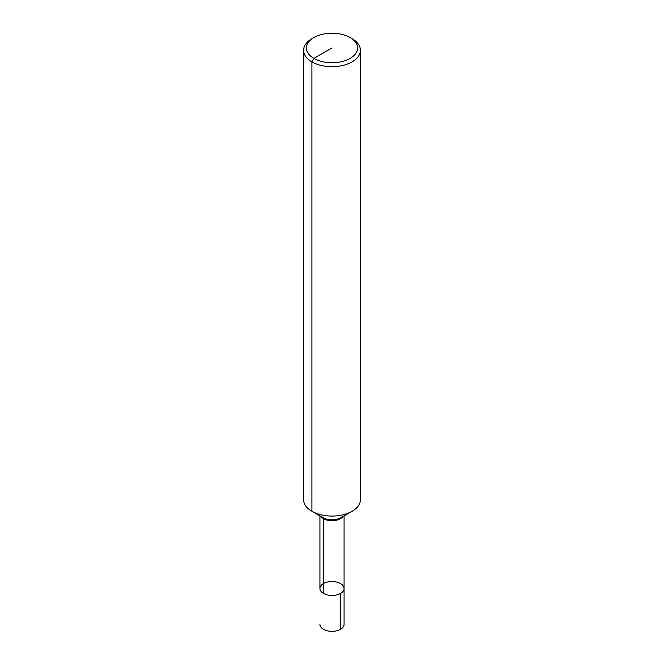 <?xml version="1.0" encoding="UTF-8"?>
<svg xmlns="http://www.w3.org/2000/svg" width="664" height="664" viewBox="0 0 664 664"><rect width="100%" height="100%" fill="white"/><g stroke="black" fill="none" stroke-linecap="round" stroke-linejoin="round"><path stroke-width="1" d="M352.094 38.686L350.086 37.524L352.094 38.686A28.411 16.401 180 0 1 360.411 50.281L360.411 499.668A28.411 16.401 180 0 1 352.094 511.272A28.411 16.401 180 0 1 311.906 511.272A28.411 16.401 180 0 1 303.589 499.668L303.589 50.281A28.411 16.401 180 0 1 311.906 38.686L313.914 37.524A25.572 14.766 180 0 1 350.086 37.524L350.086 37.524A25.572 14.766 180 0 1 350.086 58.407A25.572 14.766 180 0 1 313.914 58.407A25.572 14.766 180 0 1 313.914 37.524M360.411 50.281A28.411 16.401 180 0 1 332 66.69A28.411 16.401 180 0 1 303.589 50.281M344.077 515.895L344.077 588.511A12.076 6.972 180 0 1 332 595.484A12.076 6.972 180 0 1 319.923 588.511A12.076 6.972 180 0 1 327.377 582.071A12.076 6.972 180 0 1 340.541 583.581A12.076 6.972 180 0 1 344.077 588.511A12.076 6.972 180 0 1 332 595.484A12.076 6.972 180 0 1 319.923 588.511A12.076 6.972 180 0 1 323.459 583.581M344.077 588.511L344.077 624.359A12.076 6.972 180 0 1 336.623 630.8A12.076 6.972 180 0 1 323.459 629.289A12.076 6.972 180 0 1 319.923 624.359A12.076 6.972 180 0 0 327.377 630.8A12.076 6.972 180 0 0 340.541 629.289L340.541 593.442A12.076 6.972 180 0 1 327.377 594.952A12.076 6.972 180 0 1 319.923 588.511L319.923 515.895M323.459 593.442L323.459 518.659A2.133 1.228 120 0 0 323.019 517.679L311.906 511.272L323.019 517.679A12.699 7.329 180 0 0 340.981 517.679L352.094 511.272M332 47.966L313.914 58.407L311.906 61.885L311.906 511.272M343.122 516.451A12.076 6.972 180 0 1 332 520.701A12.076 6.972 180 0 1 320.878 516.451"/></g></svg>
